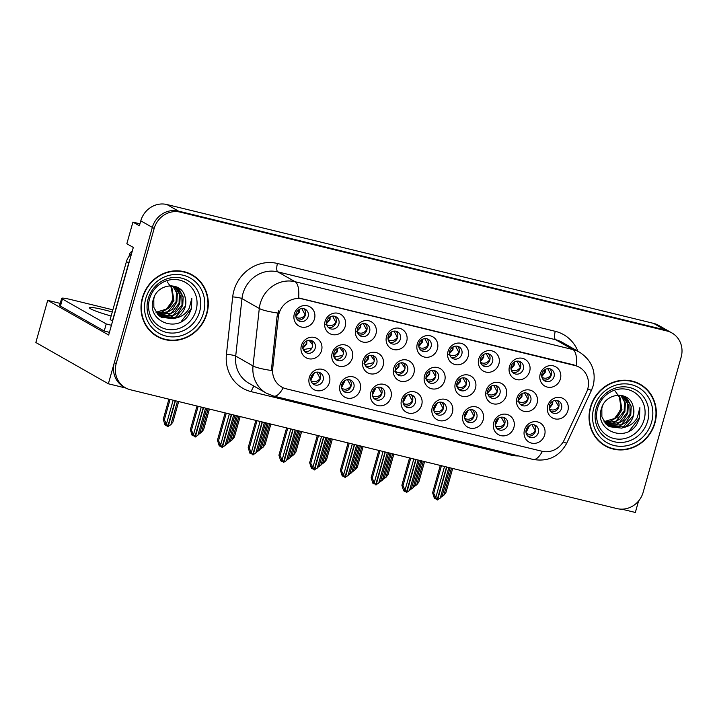 <?xml version="1.0" encoding="UTF-8"?>
<svg xmlns="http://www.w3.org/2000/svg" width="717" height="717" viewBox="0 0 717 717"><rect width="100%" height="100%" fill="white"/><g stroke="black" fill="none" stroke-linecap="round" stroke-linejoin="round"><path stroke-width="1.08" d="M296.031 313.616A6.641 6.202 119.6 0 0 298.801 320.875A6.641 6.202 119.6 0 0 308.14 316.573A6.641 6.202 119.6 0 0 305.37 309.323A6.641 6.202 119.6 0 0 296.031 313.616M303.874 308.731A6.641 6.202 -60.4 0 1 297.528 319.89M294.311 313.947A11.069 10.334 119.6 0 0 301.409 327.024A11.069 10.334 119.6 0 0 314.485 318.877A11.069 10.334 119.6 0 0 307.378 305.8A11.069 10.334 119.6 0 0 294.311 313.947M395.479 367.848A6.641 6.202 119.6 0 0 398.24 375.099A6.641 6.202 119.6 0 0 407.579 370.806A6.641 6.202 119.6 0 0 404.809 363.555A6.641 6.202 119.6 0 0 395.479 367.848M403.312 362.954A6.641 6.202 -60.4 0 1 396.967 374.113M393.75 368.18A11.069 10.334 119.6 0 0 400.857 381.256A11.069 10.334 119.6 0 0 413.924 373.1A11.069 10.334 119.6 0 0 406.817 360.024A11.069 10.334 119.6 0 0 393.75 368.18M495.456 422.205A6.641 6.202 119.6 0 0 498.216 429.456A6.641 6.202 119.6 0 0 507.555 425.163A6.641 6.202 119.6 0 0 504.795 417.912A6.641 6.202 119.6 0 0 495.456 422.205M503.298 417.312A6.641 6.202 -60.4 0 1 496.944 428.479M493.726 422.537A11.069 10.334 119.6 0 0 500.833 435.613A11.069 10.334 119.6 0 0 513.901 427.457A11.069 10.334 119.6 0 0 506.802 414.381A11.069 10.334 119.6 0 0 493.726 422.537M303.094 345.289A6.641 6.202 119.6 0 0 305.863 352.54A6.641 6.202 119.6 0 0 315.202 348.247A6.641 6.202 119.6 0 0 312.433 340.996A6.641 6.202 119.6 0 0 303.094 345.289M310.936 340.396A6.641 6.202 -60.4 0 1 304.591 351.554M301.373 345.621A11.069 10.334 119.6 0 0 308.471 358.697A11.069 10.334 119.6 0 0 321.548 350.541A11.069 10.334 119.6 0 0 314.44 337.465A11.069 10.334 119.6 0 0 301.373 345.621M526.197 429.716A6.641 6.202 119.6 0 0 528.958 436.967A6.641 6.202 119.6 0 0 538.297 432.665A6.641 6.202 119.6 0 0 535.527 425.414A6.641 6.202 119.6 0 0 526.197 429.716M534.031 424.822A6.641 6.202 -60.4 0 1 527.685 435.981M524.468 430.039A11.069 10.334 119.6 0 0 531.575 443.115A11.069 10.334 119.6 0 0 544.642 434.968A11.069 10.334 119.6 0 0 537.535 421.892A11.069 10.334 119.6 0 0 524.468 430.039M541.944 373.674A6.641 6.202 119.6 0 0 544.714 380.924A6.641 6.202 119.6 0 0 554.044 376.622A6.641 6.202 119.6 0 0 551.283 369.372A6.641 6.202 119.6 0 0 541.944 373.674M549.787 368.78A6.641 6.202 -60.4 0 1 543.432 379.938M540.224 373.996A11.069 10.334 119.6 0 0 547.322 387.081A11.069 10.334 119.6 0 0 560.389 378.926A11.069 10.334 119.6 0 0 553.291 365.849A11.069 10.334 119.6 0 0 540.224 373.996M457.061 382.887A6.641 6.202 119.6 0 0 459.83 390.138A6.641 6.202 119.6 0 0 469.16 385.845A6.641 6.202 119.6 0 0 466.4 378.594A6.641 6.202 119.6 0 0 457.061 382.887M464.903 377.993A6.641 6.202 -60.4 0 1 458.548 389.152M455.34 383.219A11.069 10.334 119.6 0 0 462.438 396.295A11.069 10.334 119.6 0 0 475.505 388.139A11.069 10.334 119.6 0 0 468.407 375.063A11.069 10.334 119.6 0 0 455.34 383.219M364.684 360.328A6.641 6.202 119.6 0 0 367.445 367.579A6.641 6.202 119.6 0 0 376.784 363.286A6.641 6.202 119.6 0 0 374.023 356.035A6.641 6.202 119.6 0 0 364.684 360.328M372.526 355.435A6.641 6.202 -60.4 0 1 366.172 366.593M362.963 360.66A11.069 10.334 119.6 0 0 370.062 373.736A11.069 10.334 119.6 0 0 383.129 365.58A11.069 10.334 119.6 0 0 376.031 352.504A11.069 10.334 119.6 0 0 362.963 360.66M464.715 414.704A6.641 6.202 119.6 0 0 467.484 421.954A6.641 6.202 119.6 0 0 476.814 417.652A6.641 6.202 119.6 0 0 474.054 410.402A6.641 6.202 119.6 0 0 464.715 414.704M472.557 409.81A6.641 6.202 -60.4 0 1 466.202 420.969M462.994 415.026A11.069 10.334 119.6 0 0 470.092 428.103A11.069 10.334 119.6 0 0 483.159 419.956A11.069 10.334 119.6 0 0 476.061 406.88A11.069 10.334 119.6 0 0 462.994 415.026M433.973 407.193A6.641 6.202 119.6 0 0 436.743 414.444A6.641 6.202 119.6 0 0 446.082 410.151A6.641 6.202 119.6 0 0 443.312 402.9A6.641 6.202 119.6 0 0 433.973 407.193M441.815 402.3A6.641 6.202 -60.4 0 1 435.47 413.467M432.252 407.525A11.069 10.334 119.6 0 0 439.351 420.601A11.069 10.334 119.6 0 0 452.418 412.445A11.069 10.334 119.6 0 0 445.32 399.369A11.069 10.334 119.6 0 0 432.252 407.525M511.203 366.163A6.641 6.202 119.6 0 0 513.972 373.414A6.641 6.202 119.6 0 0 523.311 369.121A6.641 6.202 119.6 0 0 520.542 361.87A6.641 6.202 119.6 0 0 511.203 366.163M519.045 361.269A6.641 6.202 -60.4 0 1 512.7 372.437M509.482 366.495A11.069 10.334 119.6 0 0 516.581 379.571A11.069 10.334 119.6 0 0 529.657 371.415A11.069 10.334 119.6 0 0 522.55 358.339A11.069 10.334 119.6 0 0 509.482 366.495M449.729 351.151A6.641 6.202 119.6 0 0 452.499 358.401A6.641 6.202 119.6 0 0 461.829 354.108A6.641 6.202 119.6 0 0 459.068 346.858A6.641 6.202 119.6 0 0 449.729 351.151M457.571 346.257A6.641 6.202 -60.4 0 1 451.217 357.425M448.008 351.482A11.069 10.334 119.6 0 0 455.107 364.559A11.069 10.334 119.6 0 0 468.174 356.403A11.069 10.334 119.6 0 0 461.076 343.326A11.069 10.334 119.6 0 0 448.008 351.482M487.856 390.406A6.641 6.202 119.6 0 0 490.616 397.657A6.641 6.202 119.6 0 0 499.955 393.364A6.641 6.202 119.6 0 0 497.195 386.113A6.641 6.202 119.6 0 0 487.856 390.406M495.698 385.513A6.641 6.202 -60.4 0 1 489.344 396.671M486.126 390.738A11.069 10.334 119.6 0 0 493.233 403.814A11.069 10.334 119.6 0 0 506.301 395.659A11.069 10.334 119.6 0 0 499.202 382.582A11.069 10.334 119.6 0 0 486.126 390.738M333.889 352.809A6.641 6.202 119.6 0 0 336.658 360.059A6.641 6.202 119.6 0 0 345.988 355.766A6.641 6.202 119.6 0 0 343.228 348.516A6.641 6.202 119.6 0 0 333.889 352.809M341.731 347.915A6.641 6.202 -60.4 0 1 335.377 359.074M332.168 353.14A11.069 10.334 119.6 0 0 339.266 366.217A11.069 10.334 119.6 0 0 352.334 358.061A11.069 10.334 119.6 0 0 345.236 344.985A11.069 10.334 119.6 0 0 332.168 353.14M341.758 384.671A6.641 6.202 119.6 0 0 344.527 391.93A6.641 6.202 119.6 0 0 353.866 387.628A6.641 6.202 119.6 0 0 351.097 380.377A6.641 6.202 119.6 0 0 341.758 384.671M349.6 379.786A6.641 6.202 -60.4 0 1 343.246 390.944M340.037 385.002A11.069 10.334 119.6 0 0 347.136 398.078A11.069 10.334 119.6 0 0 360.203 389.931A11.069 10.334 119.6 0 0 353.105 376.855A11.069 10.334 119.6 0 0 340.037 385.002M388.255 336.139A6.641 6.202 119.6 0 0 391.016 343.389A6.641 6.202 119.6 0 0 400.355 339.096A6.641 6.202 119.6 0 0 397.585 331.846A6.641 6.202 119.6 0 0 388.255 336.139M396.089 331.245A6.641 6.202 -60.4 0 1 389.743 342.412M386.526 336.47A11.069 10.334 119.6 0 0 393.633 349.546A11.069 10.334 119.6 0 0 406.7 341.391A11.069 10.334 119.6 0 0 399.593 328.314A11.069 10.334 119.6 0 0 386.526 336.47M403.241 399.692A6.641 6.202 119.6 0 0 406.001 406.942A6.641 6.202 119.6 0 0 415.34 402.64A6.641 6.202 119.6 0 0 412.571 395.39A6.641 6.202 119.6 0 0 403.241 399.692M411.074 394.798A6.641 6.202 -60.4 0 1 404.729 405.956M401.511 400.014A11.069 10.334 119.6 0 0 408.618 413.091A11.069 10.334 119.6 0 0 421.686 404.944A11.069 10.334 119.6 0 0 414.578 391.867A11.069 10.334 119.6 0 0 401.511 400.014M357.514 328.628A6.641 6.202 119.6 0 0 360.275 335.888A6.641 6.202 119.6 0 0 369.613 331.586A6.641 6.202 119.6 0 0 366.853 324.335A6.641 6.202 119.6 0 0 357.514 328.628M365.356 323.743A6.641 6.202 -60.4 0 1 359.002 334.902M355.793 328.96A11.069 10.334 119.6 0 0 362.892 342.036A11.069 10.334 119.6 0 0 375.959 333.889A11.069 10.334 119.6 0 0 368.861 320.813A11.069 10.334 119.6 0 0 355.793 328.96M518.651 397.926A6.641 6.202 119.6 0 0 521.411 405.177A6.641 6.202 119.6 0 0 530.75 400.884A6.641 6.202 119.6 0 0 527.981 393.633A6.641 6.202 119.6 0 0 518.651 397.926M526.484 393.033A6.641 6.202 -60.4 0 1 520.139 404.191M516.921 398.258A11.069 10.334 119.6 0 0 524.019 411.334A11.069 10.334 119.6 0 0 537.096 403.178A11.069 10.334 119.6 0 0 529.988 390.102A11.069 10.334 119.6 0 0 516.921 398.258M311.026 377.169A6.641 6.202 119.6 0 0 313.786 384.42A6.641 6.202 119.6 0 0 323.125 380.127A6.641 6.202 119.6 0 0 320.356 372.876A6.641 6.202 119.6 0 0 311.026 377.169M318.859 372.275A6.641 6.202 -60.4 0 1 312.513 383.434M309.296 377.5A11.069 10.334 119.6 0 0 316.403 390.577A11.069 10.334 119.6 0 0 329.47 382.421A11.069 10.334 119.6 0 0 322.363 369.345A11.069 10.334 119.6 0 0 309.296 377.5M480.471 358.661A6.641 6.202 119.6 0 0 483.231 365.912A6.641 6.202 119.6 0 0 492.57 361.61A6.641 6.202 119.6 0 0 489.81 354.359A6.641 6.202 119.6 0 0 480.471 358.661M488.313 353.768A6.641 6.202 -60.4 0 1 481.958 364.926M478.741 358.984A11.069 10.334 119.6 0 0 485.848 372.06A11.069 10.334 119.6 0 0 498.915 363.913A11.069 10.334 119.6 0 0 491.808 350.837A11.069 10.334 119.6 0 0 478.741 358.984M549.437 405.446A6.641 6.202 119.6 0 0 552.207 412.696A6.641 6.202 119.6 0 0 561.545 408.403A6.641 6.202 119.6 0 0 558.776 401.153A6.641 6.202 119.6 0 0 549.437 405.446M557.279 400.552A6.641 6.202 -60.4 0 1 550.925 411.71M547.716 405.777A11.069 10.334 119.6 0 0 554.815 418.853A11.069 10.334 119.6 0 0 567.882 410.698A11.069 10.334 119.6 0 0 560.784 397.621A11.069 10.334 119.6 0 0 547.716 405.777M326.773 321.126A6.641 6.202 119.6 0 0 329.542 328.377A6.641 6.202 119.6 0 0 338.872 324.084A6.641 6.202 119.6 0 0 336.112 316.833A6.641 6.202 119.6 0 0 326.773 321.126M334.615 316.233A6.641 6.202 -60.4 0 1 328.261 327.391M325.052 321.458A11.069 10.334 119.6 0 0 332.15 334.534A11.069 10.334 119.6 0 0 345.218 326.378A11.069 10.334 119.6 0 0 338.119 313.302A11.069 10.334 119.6 0 0 325.052 321.458M426.265 375.367A6.641 6.202 119.6 0 0 429.035 382.618A6.641 6.202 119.6 0 0 438.374 378.325A6.641 6.202 119.6 0 0 435.604 371.074A6.641 6.202 119.6 0 0 426.265 375.367M434.108 370.474A6.641 6.202 -60.4 0 1 427.762 381.632M424.545 375.699A11.069 10.334 119.6 0 0 431.643 388.775A11.069 10.334 119.6 0 0 444.71 380.619A11.069 10.334 119.6 0 0 437.612 367.543A11.069 10.334 119.6 0 0 424.545 375.699M372.499 392.181A6.641 6.202 119.6 0 0 375.269 399.432A6.641 6.202 119.6 0 0 384.599 395.139A6.641 6.202 119.6 0 0 381.838 387.888A6.641 6.202 119.6 0 0 372.499 392.181M380.342 387.288A6.641 6.202 -60.4 0 1 373.987 398.446M370.779 392.513A11.069 10.334 119.6 0 0 377.877 405.589A11.069 10.334 119.6 0 0 390.944 397.433A11.069 10.334 119.6 0 0 383.846 384.357A11.069 10.334 119.6 0 0 370.779 392.513M418.988 343.649A6.641 6.202 119.6 0 0 421.757 350.9A6.641 6.202 119.6 0 0 431.096 346.598A6.641 6.202 119.6 0 0 428.327 339.347A6.641 6.202 119.6 0 0 418.988 343.649M426.83 338.756A6.641 6.202 -60.4 0 1 420.485 349.914M417.267 343.972A11.069 10.334 119.6 0 0 424.365 357.048A11.069 10.334 119.6 0 0 437.433 348.901A11.069 10.334 119.6 0 0 430.334 335.825A11.069 10.334 119.6 0 0 417.267 343.972M278.985 313.688A19.933 18.597 119.6 0 0 278.321 317.066L272.702 368.628A19.933 18.597 119.6 0 0 281.656 387.001A19.933 18.597 119.6 0 0 286.137 388.784L541.971 451.253A19.933 18.597 119.6 0 0 564.288 439.835L586.506 392.324A19.933 18.597 119.6 0 0 579.417 367.319A19.933 18.597 119.6 0 0 574.935 365.536L302.502 299.007A19.933 18.597 119.6 0 0 278.985 313.688M621.791 509.16L635.343 512.467L638.56 501.031M108.375 383.783L35.85 342.511L47.707 300.342L108.679 335.036L133.308 247.437L126.837 243.762L132.923 222.109L139.394 225.783L140.783 220.836A22.146 20.659 119.6 0 1 166.918 204.533L653.554 323.367A22.146 20.659 119.6 0 1 658.538 325.348L670.081 331.917A22.146 20.659 119.6 0 0 665.098 329.937L178.47 211.103A22.146 20.659 119.6 0 0 152.336 227.406L108.375 383.783L125.941 388.076M132.923 222.109L139.94 223.821M47.707 300.342L60.237 303.399M142.378 297.788A35.438 33.054 119.6 0 0 157.131 336.461A35.438 33.054 119.6 0 0 206.926 313.553A35.438 33.054 119.6 0 0 192.174 274.871A35.438 33.054 119.6 0 0 142.378 297.788M156.207 335.923A35.438 33.054 119.6 0 0 161.164 337.994M590.414 407.202A35.438 33.054 119.6 0 0 605.166 445.875A35.438 33.054 119.6 0 0 654.962 422.958A35.438 33.054 119.6 0 0 640.218 384.285A35.438 33.054 119.6 0 0 590.414 407.202M604.252 445.338A35.438 33.054 119.6 0 0 609.199 447.408M283.206 387.78A25.839 8.989 -76.3 0 1 273.769 396.116L266.285 393.14A29.531 27.551 -60.4 0 1 253.02 365.93L259.294 308.48A29.531 27.551 -60.4 0 1 260.262 303.461A29.531 27.551 -60.4 0 1 295.108 281.727A25.839 8.989 103.7 0 1 298.648 297.931L573.779 364.881L578.368 366.719M576.45 365.778A25.839 8.989 -76.3 0 0 572.919 349.564L295.108 281.727L277.793 271.868A29.531 27.551 119.6 0 0 242.938 293.603A29.531 27.551 119.6 0 0 241.97 298.622L235.705 356.071L253.02 365.93A25.839 3.917 6.2 0 0 271.358 370.474L277.067 316.349L278.868 310.273M671.937 332.966L670.081 331.917A22.146 20.659 119.6 0 0 665.098 329.937L178.47 211.103A22.146 20.659 119.6 0 0 152.336 227.406L114.344 362.56A22.146 20.659 119.6 0 0 123.557 386.732L125.403 387.78A22.146 20.659 119.6 0 0 130.395 389.761L617.023 508.595A22.146 20.659 119.6 0 0 643.158 492.292L681.15 357.138A22.146 20.659 119.6 0 0 671.937 332.966A22.146 20.659 119.6 0 0 666.944 330.985L180.317 212.151A22.146 20.659 119.6 0 0 154.182 228.454L116.19 363.609A22.146 20.659 119.6 0 0 125.403 387.78M643.588 386.974A35.438 33.054 119.6 0 0 639.277 383.774M195.553 277.56A35.438 33.054 119.6 0 0 191.242 274.36M441.448 465.718L433.686 493.35L437.146 499.874L434.43 496.818L435.3 498.826L435.999 498.844M435.3 498.826L434.377 498.297L432.62 492.749L440.301 465.441L432.62 492.749L433.686 493.35M442.29 495.456L450.052 467.825L442.29 495.456L440.238 498.109L437.307 499.83M437.146 499.874L446.548 466.964M446.816 467.036L437.558 499.973M444.531 466.471L435.927 497.06M448.833 467.52L440.238 498.109M526.188 433.4L526.95 433.731C530.114 434.95 532.901 434.027 535.321 430.989L531.969 424.688M558.785 406.772L555.209 400.418M558.57 406.727C556.105 409.774 553.318 410.689 550.199 409.461L549.437 409.129M445.929 492.525L452.687 468.47L445.929 492.525L443.868 495.187L451.468 468.165M441.242 497.06L443.868 495.187M414.139 486.637L416.765 484.764L418.818 482.129L424.581 461.605L418.827 482.102M416.765 484.764L423.362 461.3M551.292 375L551.077 374.955C548.613 378.002 545.825 378.908 542.706 377.689L541.935 377.348M551.077 374.955L547.716 368.646M112.264 311.994A22.514 2.088 15.7 0 0 104.064 309.825A22.514 2.088 15.7 0 0 89.437 307.745A22.514 2.088 15.7 0 0 111.135 316.009M109.423 332.383A14.761 1.362 15.7 0 0 104.234 331.021L106.224 323.941L62.433 299.025A14.761 1.362 -164.3 0 1 61.671 298.308A14.761 1.362 -164.3 0 1 71.261 299.679L112.874 309.834M106.224 323.941A14.761 1.362 -164.3 0 1 111.413 325.312M104.234 331.021L60.443 306.096A14.761 1.362 -164.3 0 1 59.681 305.388L61.671 298.308M112.641 320.938A14.761 13.775 119.6 0 0 112.435 320.911L128.746 262.888A14.761 13.775 -60.4 0 1 129.634 260.495M131.543 253.71A14.761 13.775 119.6 0 0 126.434 261.571L110.131 319.594L112.435 320.911M410.707 458.217L402.945 485.848L406.405 492.364L403.689 489.308L404.558 491.315L405.266 491.333M404.558 491.315L403.635 490.786L401.878 485.239L409.559 457.93L401.878 485.239L402.945 485.848M411.54 487.972L419.32 460.314L411.549 487.945L409.497 490.607L406.566 492.328M406.405 492.364L415.806 459.463M416.075 459.525L406.817 492.462M413.79 458.97L405.195 489.559M418.092 460.018L409.497 490.607M495.447 425.889L496.209 426.221C499.373 427.44 502.169 426.525 504.58 423.478L501.228 417.177M379.974 450.706L372.204 478.338L375.672 484.862L372.957 481.806L373.817 483.805L374.525 483.832M373.817 483.805L372.894 483.285L371.146 477.737L378.818 450.428L371.137 477.755L372.204 478.338M380.808 480.444L388.578 452.812L380.808 480.444L378.755 483.097L375.833 484.817M375.672 484.862L385.065 451.952M385.334 452.015L376.075 484.961M383.048 451.459L374.453 482.048M387.35 452.508L378.755 483.097M464.715 418.387L465.467 418.719C468.64 419.938 471.428 419.015 473.847 415.968L470.486 409.676M349.233 443.205L341.462 470.836L344.931 477.352L342.215 474.296L343.084 476.303L343.784 476.321M343.084 476.303L342.161 475.774L340.405 470.227L348.077 442.918L340.396 470.244L341.462 470.836M350.066 472.96L357.837 445.302L350.075 472.933L348.014 475.595L345.092 477.316M344.931 477.352L354.332 444.45M354.601 444.513L345.343 477.45M352.316 443.957L343.712 474.546M356.618 445.006L348.014 475.595M433.973 410.877L434.735 411.208C437.899 412.427 440.686 411.513 443.106 408.466L439.754 402.165M318.491 435.694L310.73 463.325L314.189 469.85L311.474 466.794L312.343 468.793L313.051 468.819M312.343 468.793L311.42 468.273L309.663 462.725L317.344 435.416L309.663 462.725L310.73 463.325M319.334 465.423L327.104 437.8L319.334 465.423L317.281 468.084L314.351 469.805M314.189 469.85L323.591 436.94M323.86 437.003L314.602 469.949M321.575 436.447L312.979 467.036M325.877 437.495L317.281 468.084M403.232 403.375L403.994 403.707C407.157 404.917 409.954 404.003 412.365 400.955L409.013 394.664M527.99 399.252L524.45 392.898M527.829 399.217C525.373 402.264 522.576 403.178 519.458 401.95L518.633 401.592M415.188 485.024L421.954 460.959L415.188 485.024L413.135 487.685L420.727 460.664M410.5 489.559L413.135 487.685M497.195 391.733L493.69 385.379M497.087 391.715C494.631 394.762 491.844 395.667 488.716 394.449L487.838 394.063M384.446 477.513L391.213 453.449L384.446 477.513L382.394 480.175L389.985 453.153M379.768 482.048L382.394 480.175M466.408 384.222L462.931 377.85M466.346 384.204C463.89 387.252 461.103 388.166 457.984 386.938L457.043 386.535M353.705 470.011L360.472 445.947L353.705 470.011L351.653 472.673L359.253 445.651M349.027 474.546L351.653 472.673M426.248 378.997L427.242 379.436C430.361 380.655 433.149 379.75 435.613 376.703L432.163 370.33M322.973 462.501L329.73 438.437L322.973 462.501L320.911 465.163L328.511 438.141M318.285 467.036L320.911 465.163M383.398 479.126L386.033 477.253L388.085 474.591L393.848 454.094L388.076 474.618M386.033 477.253L392.62 453.798M520.551 367.489L520.336 367.445C517.871 370.492 515.084 371.406 511.965 370.178L511.203 369.847M520.336 367.445L516.984 361.144M352.665 471.616L355.291 469.743L357.335 467.117L363.107 446.592L357.344 467.09M355.291 469.743L361.879 446.288M489.81 359.988L489.594 359.943C487.139 362.99 484.342 363.895 481.224 362.677L480.462 362.336M489.594 359.943L486.243 353.633M321.924 464.114L324.55 462.241L326.602 459.579L332.365 439.082L326.593 459.606M324.55 462.241L331.146 438.786M459.077 352.477L458.853 352.432C456.397 355.48 453.61 356.394 450.491 355.166L449.72 354.834M458.853 352.432L455.501 346.123M291.183 456.604L293.809 454.73L295.861 452.104L301.633 431.58L295.87 452.077M293.809 454.73L300.405 431.275M428.336 344.976L428.121 344.922C425.656 347.969 422.869 348.883 419.75 347.664L418.988 347.324M428.121 344.922L424.76 338.621M196.073 310.3A25.543 23.831 -60.4 0 1 165.923 329.103A25.543 23.831 -60.4 0 1 149.539 298.935A25.543 23.831 -60.4 0 1 179.689 280.132A25.543 23.831 -60.4 0 1 196.073 310.3M188.858 314.673L191.439 308.785L191.833 298.218L189.288 308.077C186.295 313.535 181.688 316.878 175.477 318.097A16.688 15.568 119.6 0 0 185.228 306.751A16.688 15.568 119.6 0 0 184.977 296.677C181.365 280.903 157.301 283.179 153.411 299.222C145.784 320.902 177.395 333.979 188.858 314.673M167.213 281.817L172.582 289.444L172.842 299.204L168.674 307.261M142.719 297.869A35.061 32.713 -60.4 0 1 191.995 275.194A35.061 32.713 -60.4 0 1 206.586 313.463A35.061 32.713 -60.4 0 1 157.31 336.148A35.061 32.713 -60.4 0 1 142.719 297.869M186.295 272.29A35.061 32.713 -60.4 0 1 190.148 274.145L191.995 275.194M171.067 285.751L173.2 299.903L166.469 309.108L155.992 312.253M171.524 285.814L173.935 300.324L169.409 307.683L161.952 312.047L156.261 312.639M173.254 286.164L177.323 293.638L176.866 301.991L172.34 309.359L164.883 313.714L157.381 314.073M172.833 286.056L176.4 292.428L176.131 301.579L167.966 311.689L157.095 313.732M174.876 286.719L176.588 288.234L180.254 295.305L179.806 303.667L175.271 311.026L167.823 315.381L158.609 315.319M174.482 286.567L179.286 293.889L179.071 303.246L171.399 313.06L158.296 315.023M170.485 285.707L176.4 287.463L179.519 289.901L183.194 296.972L182.736 305.334L178.21 312.693L170.754 317.048L159.936 316.394M176.024 287.257L181.876 294.508L182.001 304.913L173.281 315.328L159.595 316.134M175.477 318.097L173.684 318.724L161.361 317.308L158 314.727L153.841 307.378L153.805 298.747L154.711 296.031M184.977 296.677C185.927 301.525 185.909 304.824 184.932 306.58L175.324 317.434L161.002 317.093M157.31 336.148L155.464 335.09A35.061 32.713 -60.4 0 1 151.905 332.724M132.188 251.398A3.693 3.442 119.6 0 0 129.66 254.051L129.006 256.372M191.833 298.218L191.206 308.651L181.177 321.592M644.108 419.714A25.543 23.831 -60.4 0 1 613.958 438.517A25.543 23.831 -60.4 0 1 597.575 408.349A25.543 23.831 -60.4 0 1 627.725 389.537A25.543 23.831 -60.4 0 1 644.108 419.714M636.902 424.079L639.474 418.199L639.869 407.632L637.332 417.491C634.33 422.949 629.723 426.283 623.512 427.511A16.688 15.568 119.6 0 0 633.272 416.165A16.688 15.568 119.6 0 0 633.021 406.082C629.409 390.317 605.336 392.593 601.455 408.636C593.828 430.317 625.43 443.384 636.902 424.079M615.258 391.231L620.617 398.849L620.877 408.618L616.719 416.676M590.754 407.283A35.061 32.713 -60.4 0 1 640.03 384.608A35.061 32.713 -60.4 0 1 654.621 422.878A35.061 32.713 -60.4 0 1 605.345 445.553A35.061 32.713 -60.4 0 1 590.754 407.283M634.33 381.704A35.061 32.713 -60.4 0 1 638.184 383.55L640.03 384.608M619.112 395.166L621.245 409.317L614.505 418.522L604.037 421.659M619.56 395.219L621.971 409.739L617.445 417.097L609.988 421.453L604.297 422.053M621.298 395.578L625.367 403.053L624.91 411.406L620.375 418.764L612.927 423.129L605.417 423.478M620.868 395.47L624.444 401.834L624.175 410.984L616.002 421.103L605.13 423.147M622.921 396.134L624.624 397.648L628.298 404.72L627.841 413.073L623.315 420.44L615.858 424.796L606.654 424.724M622.526 395.972L627.321 403.304L627.106 412.66L619.443 422.465L606.331 424.428M618.52 395.121L624.435 396.877L627.554 399.315L631.229 406.387L630.772 414.74L626.246 422.107L618.789 426.463L607.98 425.799M624.068 396.671L629.92 403.913L630.037 414.327L621.316 424.742L607.64 425.548M623.512 427.511L621.729 428.13L609.396 426.714L606.035 424.141L601.877 416.792L601.841 408.152L602.755 405.446M633.021 406.082C633.971 410.931 633.953 414.238 632.977 415.994L623.36 426.839L609.047 426.507M605.345 445.553L603.499 444.504A35.061 32.713 -60.4 0 1 599.941 442.138M639.869 407.632L639.25 418.065L629.221 431.007M287.759 428.192L279.988 455.815L283.448 462.34L280.741 459.283L281.602 461.291L282.31 461.309M281.602 461.291L280.679 460.762L278.931 455.214L286.603 427.906L278.922 455.232L279.988 455.815M288.584 457.948L296.363 430.29L288.592 457.921L286.54 460.583L283.609 462.304M283.448 462.34L292.85 429.429M293.119 429.501L283.86 462.438M290.833 428.945L282.238 459.525M295.135 429.994L286.54 460.583M372.49 395.865L373.252 396.196C376.416 397.415 379.212 396.501 381.632 393.454L378.271 387.153M257.018 420.682L249.247 448.313L252.716 454.838L250 451.782L250.86 453.78L251.568 453.807M250.86 453.78L249.937 453.261L248.19 447.713L255.861 420.404L248.181 447.731L249.247 448.313M257.86 450.41L265.622 422.788L257.86 450.41L255.799 453.072L252.877 454.793M252.716 454.838L262.117 421.928M262.386 421.99L253.119 454.937M260.092 421.435L251.497 452.024M264.403 422.483L255.799 453.072M341.758 388.363L342.511 388.695C345.684 389.905 348.471 388.99 350.891 385.943L347.53 379.651M226.276 413.18L218.515 440.803L221.974 447.327L219.259 444.271L220.128 446.279L220.827 446.297M220.128 446.279L219.205 445.75L217.448 440.202L225.129 412.893L217.448 440.202L218.515 440.803M227.11 442.936L234.88 415.277L227.119 442.909L225.066 445.571L222.136 447.291M221.974 447.327L231.376 414.417M231.645 414.489L222.387 447.426M229.359 413.924L220.755 444.513M233.661 414.982L225.066 445.571M311.017 380.852L311.778 381.184C314.942 382.403 317.73 381.489 320.149 378.442L316.797 372.141M404.997 368.332L401.403 362.811M404.872 369.192C402.416 372.24 399.62 373.154 396.501 371.926L395.452 371.469M292.231 454.999L298.998 430.935L292.231 454.999L290.179 457.661L297.77 430.639M287.553 459.534L290.179 457.661M374.247 360.463L370.644 355.282M373.665 362.668L365.76 364.424L364.657 363.94M261.481 447.516L268.257 423.424L261.49 447.489L259.437 450.151L267.029 423.129M256.811 452.024L259.437 450.151M343.47 352.665L339.885 347.763M342.771 355.372L335.027 356.914L333.862 356.403M230.757 439.987L237.515 415.923L230.757 439.987L228.696 442.64L236.296 415.618M226.07 444.513L228.696 442.64M312.684 344.913L309.126 340.243M311.877 348.041L304.286 349.412L303.067 348.874M200.007 432.503L206.783 408.412L200.016 432.476L197.964 435.138L205.555 408.116M198.17 406.315L191.412 430.379L190.346 429.77L192.102 435.318L193.724 435.864M190.346 429.77L197.023 406.028L190.346 429.77M191.412 430.379L194.872 436.895L192.156 433.839L193.025 435.846M203.538 407.623L195.284 437.003L197.964 435.138M201.253 407.068L193.653 434.09M194.872 436.895L203.27 407.561M260.45 449.102L263.076 447.229L265.129 444.567L270.892 424.07L265.12 444.594M263.076 447.229L269.664 423.774M397.594 337.465L397.379 337.42C394.924 340.467 392.127 341.382 389.008 340.154L388.247 339.822M397.379 337.42L394.027 331.111M229.709 441.591L232.335 439.718L234.378 437.092L240.15 416.568L234.387 437.056M232.335 439.718L238.931 416.263M366.853 329.963L366.638 329.91C364.182 332.957 361.395 333.871 358.267 332.643L357.505 332.312M366.638 329.91L363.286 323.609M198.968 434.09L201.594 432.217L203.646 429.582L209.409 409.057L203.655 429.555M201.594 432.217L208.19 408.762M336.121 322.453L335.906 322.408C333.441 325.455 330.654 326.369 327.535 325.142L326.764 324.81M335.906 322.408L332.545 316.098M173.147 400.203L166.55 423.657L167.769 426.472L175.163 400.695M167.769 426.472L166.846 425.943L165.977 423.935L165.053 423.415L165.923 425.414L165 424.894L163.243 419.346L168.916 399.172L163.243 419.364L164.31 419.947L166.55 423.657M167.93 426.427L170.852 424.706L172.905 422.08L178.676 401.547L172.914 422.044M175.432 400.758L168.181 426.57M170.063 399.45L164.31 419.947M165.923 425.414L166.622 425.441M170.852 424.706L177.449 401.251M305.379 314.951L305.164 314.897C302.699 317.945 299.912 318.859 296.793 317.631L296.031 317.299M305.164 314.897L301.812 308.597M278.321 317.066L277.067 316.349M140.783 220.836L154.182 228.454M166.918 204.533L180.317 212.151M653.554 323.367L666.944 330.985M574.935 365.536L573.779 364.881M302.502 299.007L301.355 298.353M272.702 368.628L271.438 367.911M555.272 331.317A7.385 2.572 -76.3 0 0 555.594 339.706L277.793 271.868A7.385 2.572 -76.3 0 1 277.47 263.48L555.272 331.317A36.908 34.434 -60.4 0 1 577.893 351.249M562.245 342.35A29.531 27.551 119.6 0 0 555.594 339.706L572.919 349.564A29.531 27.551 -60.4 0 1 579.569 352.208L562.245 342.35M277.766 313.042A25.839 3.917 6.2 0 1 259.294 308.48L241.97 298.622A7.385 1.12 -173.8 0 0 232.693 296.919A36.908 34.434 -60.4 0 1 277.47 263.48M542.384 451.352A25.839 8.989 103.7 0 1 533.081 459.445L273.769 396.116M563.15 441.95A25.839 0.798 25.1 0 0 566.744 443.178C559.421 456.541 548.2 461.963 533.081 459.445M587.752 388.946A25.839 0.798 25.1 0 0 591.507 390.236L566.744 443.178M518.785 455.949A36.908 34.434 -60.4 0 1 510.621 455.017L251.308 391.688A36.908 34.434 -60.4 0 1 226.429 354.368L232.693 296.919M116.19 363.609L114.344 362.56M226.429 354.368A7.385 1.12 -173.8 0 1 235.705 356.071A29.531 27.551 119.6 0 0 248.96 383.29L266.285 393.14M254.159 386.239A7.385 2.572 -76.3 0 0 251.308 391.688M510.925 454.031A7.385 2.572 -76.3 0 0 510.621 455.017M525.937 431.876L529.065 425.755M529.576 425.441L526.018 432.638M526.95 433.731L527.103 435.3M552.807 401.179L552.673 404.146L549.267 408.367M552.287 401.493L552.126 403.877L549.186 407.606M550.199 409.461L550.351 411.029M544.795 369.721L544.633 372.096L541.693 375.825M545.314 369.407L545.18 372.374L541.774 376.595M542.706 377.689L542.859 379.257M126.434 261.571L128.746 262.888M60.443 306.096L62.433 299.025M495.205 424.374L498.324 418.244M498.844 417.93L495.277 425.127M496.209 426.221L496.37 427.789M464.464 416.864L467.583 410.742M468.102 410.429L464.544 417.626M465.467 418.719L465.629 420.279M433.722 409.362L436.85 403.232M437.361 402.918L433.803 410.115M434.735 411.208L434.887 412.777M402.99 401.852L406.109 395.721M406.629 395.417L403.062 402.613M403.994 403.707L404.146 405.266M522.057 393.642L521.94 396.644L517.683 401.179M521.546 393.947L521.393 396.367L518.391 400.122M519.458 401.95L519.619 403.59M491.315 386.096L491.199 389.134L486.942 393.669M490.795 386.391L490.652 388.865L487.605 392.647M488.716 394.449L488.886 396.151M460.565 378.549L460.457 381.632L456.209 386.167M460.054 378.845L459.911 381.354L456.819 385.172M457.984 386.938L458.154 388.713M429.824 371.003L429.716 374.122L425.468 378.657M429.313 371.298L429.169 373.853L426.023 377.689M427.242 379.436L427.422 381.265M514.062 362.219L513.901 364.594L510.952 368.323M514.573 361.906L514.447 364.863L511.033 369.085M511.965 370.178L512.117 371.747M483.321 354.709L483.159 357.084L480.22 360.812M483.832 354.395L483.706 357.362L480.291 361.583M481.224 362.677L481.385 364.245M452.579 347.198L452.418 349.582L449.478 353.311M453.099 346.894L452.965 349.851L448.717 354.386M450.491 355.166L450.643 356.734M421.838 339.697L421.677 342.072L418.737 345.8M422.358 339.383L422.223 342.35L418.818 346.562M419.75 347.664L419.902 349.233M199.658 311.536A28.286 26.386 -60.4 0 1 166.281 332.356A28.286 26.386 -60.4 0 1 148.141 298.953A28.286 26.386 -60.4 0 1 148.159 298.872A28.286 26.386 -60.4 0 1 155.275 286.37A28.286 26.386 -60.4 0 1 187.854 280.643A28.286 26.386 -60.4 0 1 199.658 311.536M145.739 298.613A31.745 29.612 -60.4 0 1 183.202 275.238A31.745 29.612 -60.4 0 1 203.556 312.729A31.745 29.612 -60.4 0 1 166.102 336.094A31.745 29.612 -60.4 0 1 145.739 298.613M129.66 254.051L130.584 254.58M647.702 420.942A28.286 26.386 -60.4 0 1 614.317 441.762A28.286 26.386 -60.4 0 1 596.177 408.358A28.286 26.386 -60.4 0 1 596.203 408.278A28.286 26.386 -60.4 0 1 603.311 395.784A28.286 26.386 -60.4 0 1 635.889 390.048A28.286 26.386 -60.4 0 1 647.702 420.942M593.784 408.018A31.745 29.612 -60.4 0 1 631.238 384.653A31.745 29.612 -60.4 0 1 651.601 422.143A31.745 29.612 -60.4 0 1 614.137 445.508A31.745 29.612 -60.4 0 1 593.784 408.018M372.248 394.35L375.367 388.22M375.887 387.906L372.32 395.103M373.252 396.196L373.414 397.765M341.507 386.839L344.626 380.709M345.146 380.404L341.588 387.601M342.511 388.695L342.672 390.254M310.766 379.338L313.894 373.207M314.404 372.894L310.846 380.091M311.778 381.184L311.931 382.753M399.073 363.465L398.984 366.611L394.726 371.155M398.562 363.743L398.437 366.342L395.237 370.205M396.501 371.926L396.689 373.817M368.323 355.919L368.242 359.109L363.994 363.644M367.821 356.197L367.696 358.841L364.442 362.73M365.76 364.424L365.957 366.36M337.582 348.381L337.501 351.599L333.253 356.143M337.071 348.65L336.954 351.33L333.656 355.247M335.027 356.914L335.224 358.912M306.831 340.844L306.768 344.097L302.511 348.632M306.32 341.104L306.222 343.819L302.87 347.763M304.286 349.412L304.492 351.455M391.106 332.186L390.944 334.57L387.996 338.299M391.616 331.872L391.491 334.839L388.076 339.06M389.008 340.154L389.17 341.722M360.364 324.684L360.203 327.06L357.263 330.788M360.875 324.371L360.75 327.337L356.501 331.872M358.267 332.643L358.428 334.221M329.623 317.174L329.462 319.558L326.522 323.286M330.143 316.86L330.008 319.827L325.76 324.362M327.535 325.142L327.687 326.71M298.89 309.672L298.729 312.047L295.78 315.776M299.401 309.359L299.276 312.325L295.861 316.538M296.793 317.631L296.946 319.208M579.417 367.319L578.18 366.62M281.656 387.001L280.401 386.284M591.507 390.236L593.201 385.683C596.32 371.451 591.785 360.293 579.569 352.208M148.159 298.872C149.53 294.131 151.896 289.964 155.275 286.37M596.203 408.278C597.566 403.546 599.941 399.378 603.311 395.784"/></g></svg>
